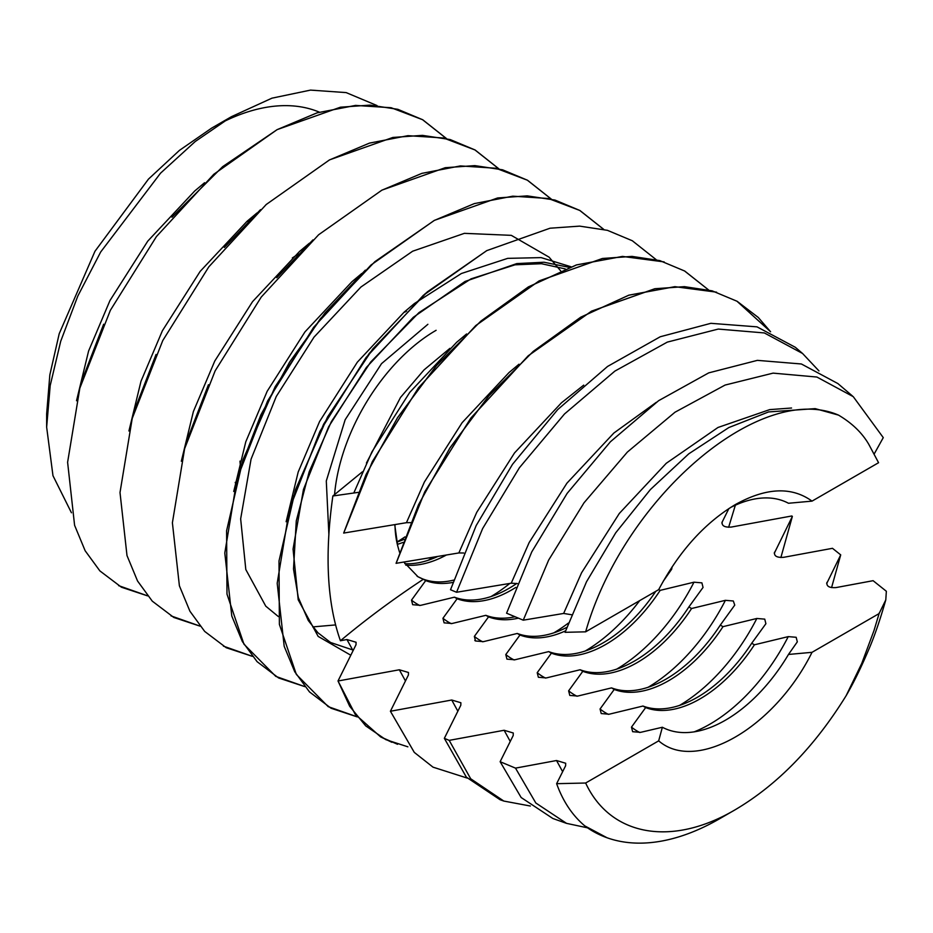 <?xml version="1.0" encoding="UTF-8"?>
<svg xmlns="http://www.w3.org/2000/svg" width="933" height="933" viewBox="0 0 933 933"><rect width="100%" height="100%" fill="white"/><g stroke="black" fill="none" stroke-linecap="round" stroke-linejoin="round"><path stroke-width="1.4" d="M377.014 105.557L346.166 92.6L310.537 90.104L271.958 98.163L231.442 116.683L211.628 128.124L179.439 150.376L148.487 179.078L94.968 251.269L59.211 333.711L49.834 374.868L46.65 413.867L46.65 427.162L52.971 475.69L71.444 512.765M231.442 116.683L195.277 141.478L160.534 173.176L100.682 251.992L77.801 296.088L60.703 341.303L50.195 385.551L46.65 427.162M319.331 112.135A233.308 134.702 120 0 0 221.098 122.969M396.828 542.108A120.357 69.485 120 0 0 404.082 539.321M397.33 544.359A120.357 69.485 120 0 0 402.951 542.446M404.817 563.684A120.357 69.485 120 0 0 437.694 556.488M405.738 565.106A120.357 69.485 120 0 0 446.324 555.042M516.8 583.417A120.357 69.485 -60 0 1 508.8 588.466A120.357 69.485 -60 0 1 454.418 597.178L420.585 605.365L412.666 604.701L411.511 600.129L425.693 580.594L423.36 579.253A1166.542 673.498 0 0 0 340.428 640.749C327.086 603.033 324.567 554.773 332.859 495.983L358.214 492.379M452.843 582.437A120.357 69.485 -60 0 1 425.693 580.594M515.774 587.428A120.357 69.485 -60 0 1 511.494 590.018A120.357 69.485 -60 0 1 457.112 598.741L454.418 597.178M515.039 616.748A120.357 69.485 -60 0 1 485.836 615.325L452.015 623.512L444.096 622.847L442.942 618.276L457.112 598.741M518.41 618.147A120.357 69.485 -60 0 1 488.542 616.876L485.836 615.325M566.798 627.384A120.357 69.485 -60 0 1 517.267 633.46L483.434 641.647L475.515 640.983L474.361 636.411L488.542 616.876M475.515 640.983L474.792 640.481M565.573 630.848A120.357 69.485 -60 0 1 519.961 635.023L517.267 633.46M655.782 591.335A120.357 69.485 -60 0 1 603.068 642.895A120.357 69.485 -60 0 1 548.686 651.607L514.853 659.794L506.934 659.13L505.791 654.558L519.961 635.023M672.18 566.739L671.62 569.282L663.27 581.224M658.675 740.849C696.053 773.189 774.647 727.822 812.025 652.319L879.096 613.587L885.79 599.884C880.087 619.932 874.454 636.353 868.915 649.158C861.112 667.55 853.532 683.038 846.161 695.656C814.661 746.575 777.725 784.571 735.344 809.657C671.842 847.199 610.392 836.26 585.644 783.02L658.675 740.849L662.372 727.25L640.551 732.358L632.632 731.694L631.478 727.122L645.659 707.587L642.965 706.036L609.132 714.223L601.214 713.558L600.059 708.987L614.229 689.452L611.535 687.889L577.702 696.076L569.783 695.412L568.629 690.84L582.81 671.305L580.116 669.754L546.283 677.941L538.364 677.265L537.21 672.693L551.391 653.17L548.686 651.607M551.391 653.17A120.357 69.485 120 0 0 605.762 644.446A120.357 69.485 120 0 0 660.144 590.379L693.977 582.192L701.896 582.857L703.05 587.428L688.869 606.963L691.575 608.514L725.408 600.327L733.315 600.992L734.749 605.109L720.299 625.098L722.993 626.661L756.826 618.474L764.745 619.139L765.9 623.71L751.718 643.245L754.412 644.796L788.245 636.621L796.164 637.286L797.318 641.857L788.478 654.453L812.025 652.319M658.733 589.563L660.144 590.379M580.116 669.754A120.357 69.485 120 0 0 634.487 661.03A120.357 69.485 120 0 0 688.869 606.963M582.81 671.305A120.357 69.485 120 0 0 637.192 662.593A120.357 69.485 120 0 0 691.575 608.514M611.535 687.889A120.357 69.485 120 0 0 665.917 679.177A120.357 69.485 120 0 0 720.299 625.098M614.229 689.452A120.357 69.485 120 0 0 668.611 680.728A120.357 69.485 120 0 0 722.993 626.661M642.965 706.036A120.357 69.485 120 0 0 697.336 697.313A120.357 69.485 120 0 0 751.718 643.245M645.659 707.587A120.357 69.485 120 0 0 700.042 698.875A120.357 69.485 120 0 0 754.412 644.796M662.372 727.25A128.544 74.208 120 0 0 725.419 720.206A128.544 74.208 120 0 0 788.478 654.453M417.098 576.232A120.357 69.485 120 0 0 417.191 576.279A120.357 69.485 120 0 0 453.601 580.139M585.644 631.828C623.874 497.93 760.208 381.096 838.51 415.115L815.162 408.631L768.547 411.943L728.848 427.547L688.752 453.835L650.383 489.568L615.733 532.778L586.519 581.76L565.06 632.317L585.644 631.828L658.675 589.656C679.084 551.368 704.637 523.005 735.344 504.578C766.063 487.539 791.616 486.385 812.025 501.126L788.478 503.26A128.544 74.208 120 0 0 730.271 507.657M852.494 396.012L837.892 383.568L801.389 363.987L757.386 360.36L708.73 372.873L658.628 400.677L610.369 441.81L567.124 493.405L531.763 551.904L506.572 613.203L523.25 620.177L563.649 613.447L571.602 614.742M456.564 592.268L482.606 528.614L519.389 467.76L564.488 413.984L614.905 371.089L667.317 342.108L718.247 329.069L764.337 332.941L802.567 353.479L795.278 347.263L757.013 326.853L710.864 323.319L660.249 336.755L607.57 366.447L557.666 409.634L512.532 464.284L476.168 525.582L450.522 589.738L456.564 592.268L511.249 583.195L517.325 583.568M736.918 301.184L770.588 331.763L758.272 317.465L737.117 301.289L712.206 290.863L684.425 286.664L654.838 288.752L591.522 311.179L528.218 355.8L470.85 418.112L424.783 491.854L396.105 563.345L418.474 504.858L449.963 447.933L488.915 395.79L533.314 351.356L580.793 317.185L628.842 295.201L674.909 286.688L716.567 292.169L674.886 286.664L628.819 295.178L580.769 317.162L533.291 351.344L488.892 395.767L449.928 447.922L418.451 504.835L396.07 563.322L458.849 552.942L463.748 553.001M664.144 261.905L622.486 256.412L576.419 264.925L528.37 286.909L480.892 321.092L436.492 365.514L397.54 417.669L366.051 474.582L343.671 533.07L406.45 522.69L410.613 522.632M332.859 495.983L362.436 471.771M684.542 270.955L708.52 289.895L684.717 271.036L659.806 260.61L632.026 256.412L602.438 258.499L539.134 280.926L475.818 325.547L418.451 387.86L372.384 461.602L343.706 533.093L366.074 474.605L397.563 417.681L436.516 365.538L480.915 321.104L528.393 286.932L576.442 264.949L622.509 256.435L664.168 261.916M874.279 453.823L883.271 437.624L853.263 396.665L816.888 377.037L773.095 373.13L725.093 385.061L674.991 412.223L627.373 452.073L584.011 502.805L548.651 560.08L523.25 620.177M802.567 353.479L818.964 370.926M838.51 415.115C852.051 423.139 862.15 432.877 868.786 444.341L878.571 462.71L812.025 501.126M396.07 563.322L424.748 491.843L470.827 418.089L528.195 355.788L591.499 311.156L654.814 288.729L684.402 286.653L712.194 290.851M343.671 533.07L372.349 461.59L418.427 387.836L475.795 325.535L539.099 280.903L602.415 258.476L632.003 256.4L659.794 260.599M873.988 630.591L879.411 612.573L873.988 630.591L861.765 663.398L846.161 695.656M885.79 599.884L886.35 591.265L873.101 580.688L836.085 587.568C829.274 588.023 826.241 586.286 827.011 582.32L826.778 582.938M774.378 552.686L774.612 552.079C773.842 556.033 776.874 557.771 783.685 557.316L832.481 548.312L840.715 554.878L826.685 583.545M774.285 553.292L792.362 516.404L791.825 515.972L731.285 527.063C724.521 527.507 721.501 525.757 722.224 521.827L721.874 523.075M721.979 522.433L728.883 508.555M735.344 809.657L719.635 818.731A253.298 146.236 120 0 1 607.08 837.776L584.816 825.903A253.298 146.236 120 0 0 607.08 837.776M780.886 557.526L792.362 516.404M831.571 587.603L840.715 554.878M585.644 783.02L556.628 783.685L565.608 765.76L565.678 763.252L556.534 760.523L515.506 768.127L535.81 802.986L566.553 823.361L587.393 827.804M515.506 768.127L500.135 761.701L513.208 735.519L513.278 733L504.135 730.271L449.193 740.37L470.687 778.763L503.82 801.062L530.329 806.019M566.553 823.373L552.861 818.498L521.15 797.528L500.135 761.701M449.193 740.37L444.341 738.341L460.809 705.266L460.879 702.747L451.735 700.018L390.414 711.249L414.299 752.395L433.017 767.159L467.2 778.075M503.82 801.062L500.1 799.744L466.36 777.154L444.341 738.341M556.628 783.685C562.996 801.365 572.395 815.442 584.816 825.903M433.017 767.159L414.275 752.383L390.414 711.249L408.409 675.014L408.479 672.495L399.336 669.777L338.026 680.997L349.7 706.304L365.701 725.886L385.819 739.647L407.873 746.82M394.729 524.661L397.715 545.922L399.546 552.324M403.861 562.074L417.961 576.734L423.36 579.253M397.715 545.922A120.357 69.485 -60 0 1 394.986 524.614M728.638 527.285L735.356 505.196M397.551 744.289L380.606 736.883L355.216 714.305L338.026 680.997L355.181 714.293L380.582 736.872L355.275 714.421L338.003 680.985L356.009 644.761L356.079 642.254L346.948 639.525L340.428 640.749M380.606 736.895L391.848 742.283M147.601 595.884L121.43 587.219L99.878 570.903L85.148 550.75L74.593 525.302L67.608 462.278L79.841 388.151L110.351 310.327L156.429 236.574L213.809 174.261L277.124 129.629L340.44 107.202L370.028 105.114L397.82 109.313L422.719 119.751L446.545 138.609M200 626.136L173.83 617.471L152.277 601.155L137.548 581.002L126.993 555.555L120.007 492.531L132.229 418.404L162.75 340.58L208.829 266.826L266.208 204.514L329.524 159.881L392.84 137.454L422.427 135.367L450.219 139.565L475.119 149.991L498.933 168.861M223.407 646.137L252.365 656.342L226.229 647.724L204.677 631.408L189.935 611.255L179.393 585.807L172.395 522.783L184.629 448.656L215.15 370.833L261.228 297.079L318.608 234.766L381.924 190.134L445.239 167.707L474.827 165.619L502.607 169.818L527.518 180.244L551.333 199.114M304.799 686.63L278.629 677.976L257.076 661.66L242.335 641.507L231.792 616.06L224.795 553.036L237.029 478.909L267.549 401.085L313.628 327.331L370.996 265.019L434.323 220.386L497.639 197.959L527.227 195.872L555.007 200.07L579.918 210.496L603.733 229.366M357.246 716.894L331.04 708.24L309.476 691.913L294.735 671.76L284.192 646.312L277.194 583.277L289.428 509.161L319.949 431.338L366.028 357.584L423.395 295.271L486.723 250.639L550.038 228.212L579.626 226.124L607.406 230.323L632.317 240.749L656.167 259.654M304.764 686.595L275.806 676.39L243.933 644.167L226.987 594.134L226.602 530.725L243.058 459.502L275.153 386.729L320.311 318.806L374.868 261.683L434.335 220.421L474.279 203.616L512.765 196.175L548.347 198.496L579.755 210.438L603.663 229.355M365.328 270.15L324.987 312.998L289.603 362.074L260.808 415.045L239.863 469.311M312.94 239.898L276.763 277.731M208.444 384.723L187.463 439.058M199.965 626.09L171.007 615.885M260.54 209.645L224.363 247.478M156.044 354.47L135.063 408.806M147.566 595.837L118.608 585.632M422.532 119.669L391.125 107.727L355.543 105.406L317.057 112.846L277.113 129.652L222.66 166.657L171.964 217.226M103.645 324.218L82.675 378.553M381.935 190.169L421.879 173.363L460.366 165.922L495.948 168.243L527.355 180.186L551.263 199.102M329.536 159.916L369.48 143.111L407.966 135.67L443.548 137.991L474.955 149.945L498.863 168.85M277.136 129.664L317.08 112.858L355.566 105.417L391.149 107.738L422.556 119.692L446.464 138.597M357.211 716.847L328.206 706.643L296.332 674.419L279.387 624.387L279.002 560.978L295.458 489.755L327.553 416.981L372.71 349.059L427.267 291.936L486.723 250.662L425.296 293.615L369.305 353.339L323.634 424.2L292.262 499.563M247.583 221.459A144.428 83.387 -60 0 1 249.158 220.561M396.828 542.085A144.428 83.387 120 0 0 404.98 536.883M406.566 311.109A144.428 83.387 120 0 0 404.7 312.17M428.154 560.278A144.428 83.387 120 0 0 433.052 557.258M239.991 461.112A144.428 83.387 120 0 0 240.539 467.141M436.119 330.305A144.428 83.387 120 0 0 334.562 494.537M509.826 583.428A144.428 83.387 -60 0 1 490.991 596.572M419.815 605.517A144.428 83.387 -60 0 1 411.511 600.129M451.234 623.664A144.428 83.387 -60 0 1 442.942 618.276M568.372 623.081A144.428 83.387 -60 0 1 553.84 632.854M482.664 641.799A144.428 83.387 -60 0 1 474.361 636.411M639.7 600.619A144.428 83.387 -60 0 1 585.271 650.989M514.083 659.946A144.428 83.387 -60 0 1 505.791 654.558M537.21 672.693A144.428 83.387 120 0 0 545.513 678.093M616.69 669.136A144.428 83.387 120 0 0 693.977 582.192M568.629 690.84A144.428 83.387 120 0 0 576.932 696.228M648.108 687.283A144.428 83.387 120 0 0 725.408 600.327M600.059 708.987A144.428 83.387 120 0 0 608.351 714.375M679.539 705.418A144.428 83.387 120 0 0 756.826 618.474M631.478 727.122A144.428 83.387 120 0 0 639.781 732.51M694.199 731.845A144.428 83.387 120 0 0 788.245 636.621M511.249 583.195L529.163 542.539L566.937 483.166L613.856 433.04L656.319 402.31M791.546 408.013L769.702 409.622L717.978 427.477L666.255 463.293L619.337 513.418L581.562 572.792L563.649 613.447M458.849 552.942L476.763 512.287L514.538 452.913L561.456 402.788L583.72 385.131M406.45 522.69L424.375 482.034L462.138 422.661L509.056 372.535L518.981 364.22M556.534 760.523L562.634 771.673M510.234 741.42L504.135 730.271M405.435 680.915L399.336 669.777M457.835 711.168L451.735 700.018M354.05 492.437L371.975 451.782L409.739 392.408L456.657 342.283L466.582 333.967M76.529 400.735L88.588 351.03L109.977 300.519L147.752 241.146L194.67 191.032L204.572 182.728M128.929 430.988L140.988 381.282L162.377 330.772L200.152 271.398L247.058 221.284L256.972 212.981M181.329 461.24L193.388 411.535L214.777 361.024L252.551 301.651L299.458 251.537L309.371 243.233M233.728 491.481L245.787 441.787L267.176 391.277L304.951 331.903L351.858 281.789L361.771 273.474M286.128 521.734L298.187 472.04L319.576 421.529L357.351 362.156L404.257 312.03L414.17 303.726M414.45 303.505L461.392 273.509L507.704 258.359L541.117 257.613L571.019 266.768M353.036 650.663L346.948 639.525M569.305 267.374L544.044 262.231L516.777 263.596L465.054 281.451L413.331 317.278L366.412 367.392L328.638 426.766L303.458 489.44L293.055 549.117L298.21 599.802L318.165 636.411L350.761 655.211M560.605 270.768L549.071 257.158L511.296 235.349L464.377 233.343L412.654 251.21L360.931 287.026L314.013 337.14L276.25 396.513L251.059 459.188L240.656 518.865L245.811 569.55L265.765 606.158L278.314 616.526M312.753 626.906L335.448 624.935M235.221 482.361L235.687 483.795M298.397 253.998L292.332 257.951M427.885 324.299L381.527 363.648L345.152 419.745L326.293 480.973L328.894 534.819M449.939 348.336L424.037 369.9L400.525 397.423L366.436 463.013M417.961 576.722L417.191 576.279M565.246 268.914L541.467 263.712L515.028 264.82L471.002 278.874L418.975 312.602L370.704 362.016L331.355 421.646L309.208 471.76L296.274 520.882L293.498 569.072L298.327 597.598L308.275 620.492L317.885 632.726L330.585 642.499L352.534 649.881"/></g></svg>
